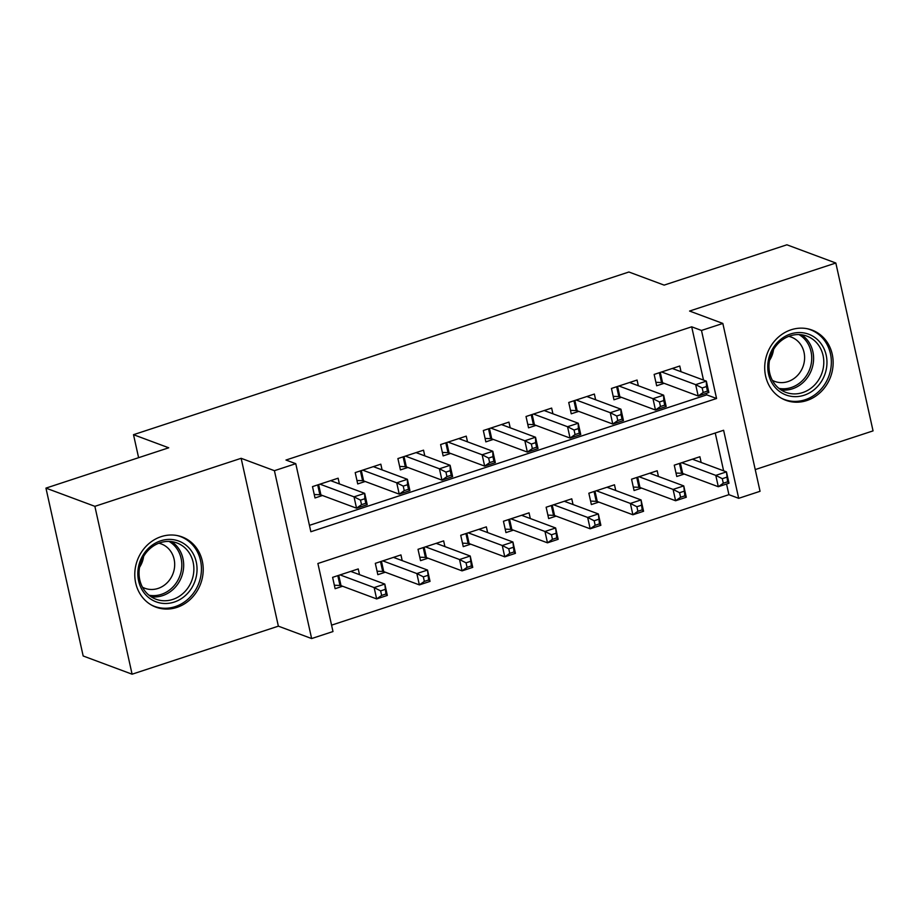 <?xml version="1.0" encoding="UTF-8"?>
<svg xmlns="http://www.w3.org/2000/svg" width="919" height="919" viewBox="0 0 919 919"><rect width="100%" height="100%" fill="white"/><g stroke="black" fill="none" stroke-linecap="round" stroke-linejoin="round"><path stroke-width="1.38" d="M176.85 607.425A37.472 33.75 110.4 0 0 203.11 572.48A37.472 33.75 110.4 0 0 182.077 536.914A37.472 33.75 110.4 0 0 161.158 536.65A37.472 33.75 110.4 0 0 134.886 571.595A37.472 33.75 110.4 0 0 155.92 607.149A37.472 33.75 110.4 0 0 176.85 607.425M806.767 400.569A37.472 33.75 110.4 0 0 833.039 365.624A37.472 33.75 110.4 0 0 812.005 330.07A37.472 33.75 110.4 0 0 791.075 329.795A37.472 33.75 110.4 0 0 764.815 364.74A37.472 33.75 110.4 0 0 785.848 400.293A37.472 33.75 110.4 0 0 806.767 400.569M332.988 631.548L311.633 638.556L274.413 470.689L295.769 463.681L310.852 531.733L716.567 398.501L701.484 330.449L722.839 323.442L760.047 491.297L738.692 498.316L723.609 430.264L317.894 563.496L332.988 631.548M278.365 626.161L241.146 458.305L94.875 506.335L45.95 488.115L83.169 655.982L132.095 674.201L278.365 626.161L311.633 638.556M755.234 469.575L873.05 430.885L835.831 263.018L689.572 311.047L722.839 323.442M331.564 625.15L728.916 494.675L738.692 498.316M94.875 506.335L132.095 674.201M45.95 488.115L168.728 447.794L133.508 434.687L628.906 272.001L664.127 285.12L786.905 244.799L835.831 263.018M339.387 483.911L338.123 478.202L312.494 486.622L315.01 497.96L322.477 495.502M382.086 469.885L380.822 464.175L355.205 472.596L357.721 483.934L365.188 481.487M424.796 455.87L423.533 450.161L397.904 458.57L400.42 469.908L407.898 467.461M467.507 441.844L466.243 436.134L440.615 444.543L443.13 455.893L450.597 453.435M510.206 427.817L508.942 422.108L483.325 430.517L485.841 441.867L493.308 439.408M552.916 413.791L551.653 408.082L526.024 416.502L528.54 427.84L536.018 425.382M595.627 399.765L594.363 394.056L568.735 402.476L571.25 413.814L578.717 411.367M638.326 385.739L637.062 380.041L611.445 388.45L613.949 399.788L621.428 397.341M701.151 462.452L699.887 456.743L674.259 465.163L676.775 476.501L684.253 474.055M658.441 476.479L657.177 470.769L631.56 479.19L634.076 490.528L641.542 488.069M615.741 490.505L614.478 484.795L588.849 493.216L591.365 504.554L598.843 502.096M573.031 504.531L571.767 498.822L546.139 507.231L548.654 518.58L556.133 516.122M530.32 518.557L529.057 512.848L503.44 521.257L505.955 532.595L513.422 530.148M487.621 532.572L486.358 526.863L460.729 535.283L463.245 546.621L470.723 544.174M444.911 546.598L443.647 540.889L418.019 549.309L420.534 560.647L428.013 558.189M402.2 560.624L400.937 554.915L375.32 563.336L377.835 574.674L385.302 572.215M728.916 494.675L726.55 484.026M723.621 470.827L715.246 433.01M359.501 574.651L358.238 568.941L332.609 577.35L335.125 588.7L342.603 586.242M703.506 380.087L691.697 326.808L285.981 460.04L295.769 463.681M309.439 525.346L706.78 394.86L706.435 393.286M681.036 371.724L679.773 366.015L654.144 374.424L656.66 385.773L664.138 383.315M133.508 434.687L138.608 457.696M241.146 458.305L274.413 470.689M691.697 326.808L701.484 330.449M706.78 394.86L716.567 398.501M702.173 387.956L703.184 392.482L707.446 391.08L706.447 386.543L702.173 387.956L695.672 384.647L706.355 381.144L708.859 392.493L698.187 395.997L695.672 384.647L661.623 371.977M672.294 368.462L706.355 381.144L706.447 386.543M703.184 392.482L698.187 395.997L662.565 382.729A4.802 1.218 -12.5 0 0 661.531 382.557L655.89 382.304M707.446 391.08L708.859 392.493M726.561 477.283L722.288 478.684L723.299 483.222L727.572 481.82L726.469 471.884L728.985 483.222L718.302 486.725L715.786 475.387L726.469 471.884L692.409 459.201M676.005 473.044L681.645 473.296A4.802 1.218 167.5 0 1 682.691 473.469L718.302 486.725L723.299 483.222M681.737 462.705L715.786 475.387L722.288 478.684M728.985 483.222L727.572 481.82M790.57 333.976A32.429 29.201 -69.6 0 1 826.181 355.136A32.429 29.201 -69.6 0 1 804.148 395.227A32.429 29.201 -69.6 0 1 768.537 374.067A32.429 29.201 -69.6 0 1 790.57 333.976M802.666 392.585A30.028 27.042 110.4 0 0 823.711 364.59A30.028 27.042 110.4 0 0 806.859 336.101A30.028 27.042 110.4 0 0 790.099 335.883A30.028 27.042 110.4 0 0 769.042 363.878A30.028 27.042 110.4 0 0 785.906 392.379A30.028 27.042 110.4 0 0 802.666 392.585M773.545 349.542A23.641 21.298 -69.6 0 1 769.49 360.409M788.755 336.354A23.641 21.298 -69.6 0 1 791.27 337.101A23.641 21.298 -69.6 0 1 804.539 359.536A23.641 21.298 -69.6 0 1 787.962 381.58A23.641 21.298 -69.6 0 1 774.763 381.419A23.641 21.298 -69.6 0 1 772.385 380.34M781.139 398.065A37.231 33.532 110.4 0 0 784.366 399.489A37.231 33.532 110.4 0 0 805.159 399.754A37.231 33.532 110.4 0 0 831.247 365.038A37.231 33.532 110.4 0 0 810.351 329.703A37.231 33.532 110.4 0 0 806.985 328.669M189.004 547.942A32.429 29.201 -69.6 0 1 187.729 593.237A32.429 29.201 -69.6 0 1 145.868 594.961A32.429 29.201 -69.6 0 1 147.143 549.665A32.429 29.201 -69.6 0 1 189.004 547.942M146.489 592.858A30.028 27.042 110.4 0 0 155.977 599.222A30.028 27.042 110.4 0 0 189.027 586.23A30.028 27.042 110.4 0 0 186.431 549.321A30.028 27.042 110.4 0 0 176.93 542.945A30.028 27.042 110.4 0 0 143.892 555.949A30.028 27.042 110.4 0 0 146.489 592.858M143.617 556.397A23.641 21.298 -69.6 0 1 139.573 567.264M158.838 543.209A23.641 21.298 -69.6 0 1 161.342 543.956A23.641 21.298 -69.6 0 1 168.82 548.976A23.641 21.298 -69.6 0 1 170.865 578.04A23.641 21.298 -69.6 0 1 144.846 588.275A23.641 21.298 -69.6 0 1 142.456 587.195M151.221 604.92A37.231 33.532 110.4 0 0 154.438 606.345A37.231 33.532 110.4 0 0 195.425 590.228A37.231 33.532 110.4 0 0 192.197 544.462A37.231 33.532 110.4 0 0 180.434 536.558A37.231 33.532 110.4 0 0 177.057 535.524M659.463 401.971L660.474 406.508L664.747 405.107L663.736 400.569L659.463 401.971L652.972 398.674L663.644 395.17L666.16 406.508L655.477 410.023L652.972 398.674L618.912 385.991M629.595 382.488L663.644 395.17L663.736 400.569M660.474 406.508L655.477 410.023L619.865 396.755A4.802 1.218 -12.5 0 0 618.82 396.583L613.191 396.33M664.747 405.107L666.16 406.508M616.764 415.997L617.763 420.534L622.037 419.133L621.037 414.595L616.764 415.997L610.262 412.7L620.934 409.196L623.45 420.534L612.778 424.038L610.262 412.7L576.213 400.018M586.885 396.514L620.934 409.196L621.037 414.595M617.763 420.534L612.778 424.038L577.155 410.782A4.802 1.218 -12.5 0 0 576.121 410.609L570.481 410.356M622.037 419.133L623.45 420.534M574.053 430.023L575.064 434.561L579.326 433.159L578.327 428.622L574.053 430.023L567.551 426.726L578.235 423.222L580.751 434.561L570.067 438.064L567.551 426.726L533.502 414.044M544.174 410.54L578.235 423.222L578.327 428.622M575.064 434.561L570.067 438.064L534.444 424.808A4.802 1.218 -12.5 0 0 533.411 424.635L527.77 424.383M579.326 433.159L580.751 434.561M531.354 444.049L532.354 448.587L536.627 447.185L535.616 442.648L531.354 444.049L524.852 440.752L535.524 437.237L538.04 448.587L527.357 452.091L524.852 440.752L490.792 428.07M501.475 424.567L535.524 437.237L535.616 442.648M532.354 448.587L527.357 452.091L491.745 438.822A4.802 1.218 -12.5 0 0 490.7 438.662L485.071 438.409M536.627 447.185L538.04 448.587M683.851 491.309L679.589 492.71L680.588 497.248L684.862 495.846L683.759 485.91L686.275 497.248L675.603 500.752L673.087 489.413L683.759 485.91L649.71 473.228M633.306 487.07L638.935 487.323A4.802 1.218 167.5 0 1 639.98 487.495L675.603 500.752L680.588 497.248M639.027 476.731L673.087 489.413L679.589 492.71M686.275 497.248L684.862 495.846M641.152 505.335L636.878 506.737L637.878 511.274L642.151 509.873L641.048 499.925L643.564 511.274L632.892 514.778L630.377 503.44L641.048 499.925L606.999 487.254M590.595 501.096L596.236 501.349A4.802 1.218 167.5 0 1 597.27 501.51L632.892 514.778L637.878 511.274M596.328 490.757L630.377 503.44L636.878 506.737M643.564 511.274L642.151 509.873M598.441 519.361L594.168 520.763L595.179 525.3L599.452 523.887L598.349 513.951L600.865 525.3L590.182 528.804L587.666 517.454L598.349 513.951L564.289 501.269M547.885 515.111L553.525 515.364A4.802 1.218 167.5 0 1 554.571 515.536L590.182 528.804L595.179 525.3M553.617 504.784L587.666 517.454L594.168 520.763M600.865 525.3L599.452 523.887M555.731 533.376L551.469 534.778L552.468 539.315L556.742 537.914L555.639 527.977L558.155 539.315L547.483 542.83L544.967 531.481L555.639 527.977L521.59 515.295M505.186 529.137L510.815 529.39A4.802 1.218 167.5 0 1 511.86 529.562L547.483 542.83L552.468 539.315M510.907 518.798L544.967 531.481L551.469 534.778M558.155 539.315L556.742 537.914M488.644 458.076L489.643 462.613L493.917 461.2L492.917 456.663L488.644 458.076L482.142 454.767L492.814 451.263L495.33 462.613L484.658 466.117L482.142 454.767L448.093 442.096M458.765 438.581L492.814 451.263L492.917 456.663M489.643 462.613L484.658 466.117L449.035 452.849A4.802 1.218 -12.5 0 0 448.001 452.676L442.361 452.424M493.917 461.2L495.33 462.613M513.032 547.402L508.758 548.804L509.758 553.341L514.031 551.94L512.928 542.003L515.444 553.341L504.772 556.845L502.256 545.507L512.928 542.003L478.879 529.321M462.475 543.163L468.116 543.416A4.802 1.218 167.5 0 1 469.149 543.588L504.772 556.845L509.758 553.341M468.208 532.825L502.256 545.507L508.758 548.804M515.444 553.341L514.031 551.94M445.933 472.09L446.944 476.628L451.218 475.226L450.207 470.689L445.933 472.09L439.431 468.793L450.115 465.29L452.63 476.628L441.947 480.143L439.431 468.793L405.382 456.111M416.054 452.607L450.115 465.29L450.207 470.689M446.944 476.628L441.947 480.143L406.324 466.875A4.802 1.218 -12.5 0 0 405.29 466.703L399.65 466.45M451.218 475.226L452.63 476.628M470.321 561.429L466.048 562.83L467.059 567.368L471.332 565.966L470.229 556.029L472.745 567.368L462.062 570.871L459.546 559.533L470.229 556.029L436.169 543.347M419.776 557.19L425.405 557.442A4.802 1.218 167.5 0 1 426.45 557.615L462.062 570.871L467.059 567.368M425.497 546.851L459.546 559.533L466.048 562.83M472.745 567.368L471.332 565.966M403.234 486.117L404.234 490.654L408.507 489.253L407.496 484.715L403.234 486.117L396.732 482.82L407.404 479.316L409.92 490.654L399.237 494.158L396.732 482.82L362.672 470.137M373.355 466.634L407.404 479.316L407.496 484.715M404.234 490.654L399.237 494.158L363.625 480.901A4.802 1.218 -12.5 0 0 362.58 480.729L356.951 480.476M408.507 489.253L409.92 490.654M427.611 575.455L423.349 576.856L424.348 581.394L428.622 579.992L427.519 570.056L430.035 581.394L419.363 584.898L416.847 573.559L427.519 570.056L393.47 557.373M377.066 571.216L382.695 571.469A4.802 1.218 167.5 0 1 383.74 571.629L419.363 584.898L424.348 581.394M382.786 560.877L416.847 573.559L423.349 576.856M430.035 581.394L428.622 579.992M360.524 500.143L361.523 504.68L365.796 503.279L364.797 498.741L360.524 500.143L354.022 496.846L364.694 493.342L367.209 504.68L356.538 508.184L354.022 496.846L319.973 484.164M330.645 480.66L364.694 493.342L364.797 498.741M361.523 504.68L356.538 508.184L320.915 494.927A4.802 1.218 -12.5 0 0 319.881 494.755L314.241 494.502M365.796 503.279L367.209 504.68M384.912 589.481L380.638 590.883L381.649 595.42L385.911 594.007L384.808 584.07L387.324 595.42L376.652 598.924L374.136 587.586L384.808 584.07L350.759 571.4M334.355 585.231L339.996 585.483A4.802 1.218 167.5 0 1 341.029 585.656L376.652 598.924L381.649 595.42M340.087 574.903L374.136 587.586L380.638 590.883M387.324 595.42L385.911 594.007M660.279 372.413L662.565 382.729M659.348 372.723L661.531 382.557M681.645 473.296L679.463 463.452M682.691 473.469L680.393 463.153M801.54 334.769A30.028 27.042 -69.6 0 1 813.154 363.786A30.028 27.042 -69.6 0 1 792.465 388.794A30.028 27.042 -69.6 0 1 781.024 389.897M778.921 388.369A29.04 26.157 110.4 0 0 791.293 387.496A29.04 26.157 110.4 0 0 811.408 362.603A29.04 26.157 110.4 0 0 798.956 334.562M171.623 541.624A30.028 27.042 -69.6 0 1 176.23 545.53A30.028 27.042 -69.6 0 1 180.296 579.774A30.028 27.042 -69.6 0 1 151.095 596.753M149.004 595.213A29.04 26.157 110.4 0 0 178.206 579.659A29.04 26.157 110.4 0 0 174.61 545.875A29.04 26.157 110.4 0 0 169.039 541.417M617.579 386.439L619.865 396.755M616.638 386.738L618.82 396.583M574.869 400.454L577.155 410.782M573.938 400.764L576.121 410.609M532.158 414.48L534.444 424.808M531.228 414.791L533.411 424.635M489.459 428.507L491.745 438.822M488.517 428.817L490.7 438.662M638.935 487.323L636.752 477.478M639.98 487.495L637.694 477.168M596.236 501.349L594.053 491.504M597.27 501.51L594.984 491.194M553.525 515.364L551.343 505.53M554.571 515.536L552.273 505.22M510.815 529.39L508.632 519.545M511.86 529.562L509.574 519.246M446.749 442.533L449.035 452.849M445.818 442.843L448.001 452.676M468.116 543.416L465.933 533.571M469.149 543.588L466.863 533.273M404.038 456.559L406.324 466.875M403.108 456.858L405.29 466.703M425.405 557.442L423.222 547.598M426.45 557.615L424.153 547.287M361.339 470.585L363.625 480.901M360.397 470.884L362.58 480.729M382.695 571.469L380.523 561.624M383.74 571.629L381.454 561.314M318.629 484.6L320.915 494.927M317.698 484.91L319.881 494.755M339.996 585.483L337.813 575.65M341.029 585.656L338.743 575.34M784.366 399.489L782.356 398.743M810.351 329.703L808.341 328.956M180.434 536.558L178.424 535.811M154.438 606.345L152.439 605.598"/></g></svg>
